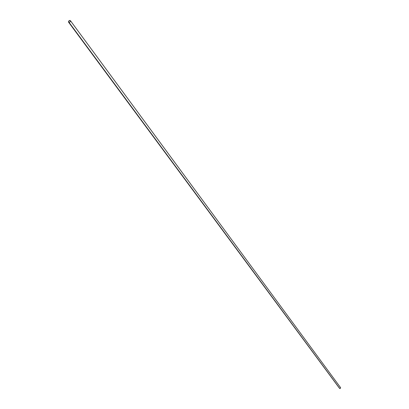 <?xml version="1.0" encoding="UTF-8"?>
<svg xmlns="http://www.w3.org/2000/svg" width="409" height="409" viewBox="0 0 409 409"><rect width="100%" height="100%" fill="white"/><g stroke="black" fill="none" stroke-linecap="round" stroke-linejoin="round"><path stroke-width="0.61" d="M241.642 255.773L339.741 388.535L340.564 387.671L340.349 388.366L339.741 388.535L241.637 255.758M241.479 255.564L69.039 22.367L241.489 255.564M69.919 20.45L70.506 20.828L70.368 21.621L69.397 22.326L68.518 22.117L68.497 21.365L69.366 20.552L69.919 20.45L68.502 21.355L68.697 22.275L69.443 22.316L70.353 21.651L70.537 20.92L69.919 20.45M68.518 22.117L339.281 388.029M70.44 20.701L340.482 387.507"/></g></svg>
